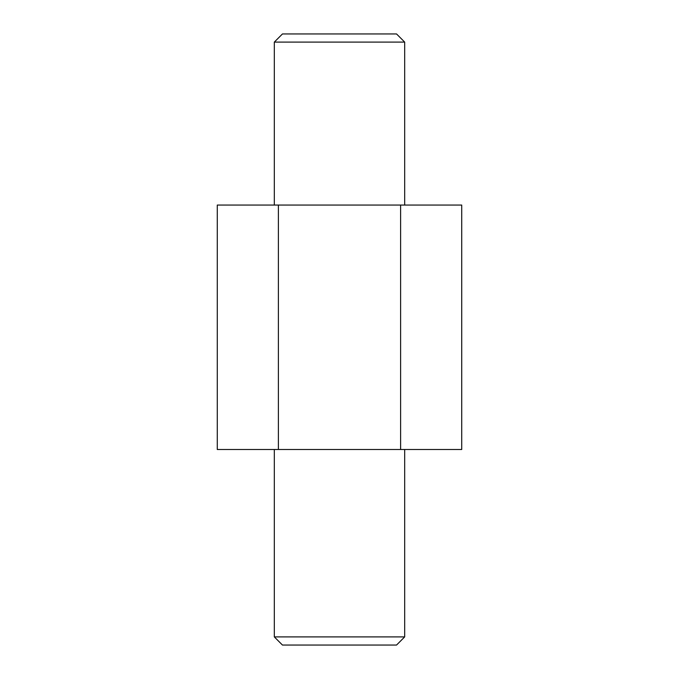 <?xml version="1.0" encoding="UTF-8"?>
<svg xmlns="http://www.w3.org/2000/svg" width="679" height="679" viewBox="0 0 679 679"><rect width="100%" height="100%" fill="white"/><g stroke="black" fill="none" stroke-linecap="round" stroke-linejoin="round"><path stroke-width="1.02" d="M404.684 42.098L396.536 33.95L282.464 33.95L274.316 42.098L404.684 42.098L404.684 205.058M404.684 636.902L274.316 636.902L282.464 645.05L396.536 645.05L404.684 636.902L404.684 449.498M217.28 205.058L461.72 205.058L461.72 449.498L217.28 449.498L217.28 205.058M278.39 205.058L278.39 449.498M400.61 205.058L400.61 449.498M274.316 42.098L274.316 205.058M274.316 449.498L274.316 636.902"/></g></svg>
